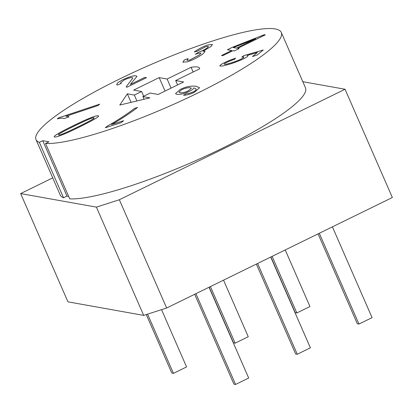 <?xml version="1.0" encoding="UTF-8"?>
<svg xmlns="http://www.w3.org/2000/svg" width="413" height="413" viewBox="0 0 413 413"><rect width="100%" height="100%" fill="white"/><g stroke="black" fill="none" stroke-linecap="round" stroke-linejoin="round"><path stroke-width="0.62" d="M119.791 105.057L127.323 93.823L134.333 95.073L141.623 91.505L133.673 90.086L159.175 77.603L167.126 79.022L191.085 67.293A44.609 7.594 156.4 0 1 199.531 68.171A44.609 7.594 156.4 0 1 199.644 68.821L175.685 80.55L183.63 81.975L158.127 94.458L150.182 93.039L142.893 96.606L149.904 97.86L119.791 105.057M144.054 99.254L142.893 96.606M134.333 95.073L136.909 100.963M127.323 93.823L131.055 102.362M141.623 91.505L143.683 96.219M175.685 80.55L177.595 84.928M191.085 67.293L193.139 72.007M167.126 79.022L171.096 88.108M159.175 77.603L165.061 91.067M143.698 315.387L96.405 207.125L119.342 199.747L166.64 308.01L143.698 315.387L67.949 301.846L20.65 193.589L52.735 177.879M166.64 308.01L392.35 197.512L378.602 166.041L345.051 89.249L119.342 199.747M195.907 293.679L235.57 384.457L248.683 378.04L209.024 287.257M194.673 294.283L233.939 384.167L235.57 384.457M257.604 263.479L297.262 354.256L310.38 347.834L270.716 257.056M256.365 264.083L295.631 353.967L297.262 354.256M319.295 233.273L358.954 324.055L372.072 317.633L332.408 226.856M318.056 233.882L357.322 323.761L358.954 324.055M147.58 314.138L173.455 373.357L186.568 366.935L161.54 309.647M146.264 314.561L171.823 373.063L173.455 373.357M210.424 286.57L235.147 343.157L248.259 336.734L223.541 280.153M209.19 287.18L233.515 342.862L235.147 343.157M272.121 256.37L296.839 312.951L309.957 306.534L285.233 249.948M270.882 256.974L295.207 312.662L296.839 312.951M123.549 120.73L111.551 124.561L123.606 120.684L121.246 122.635L105.284 127.772L107.194 126.187L105.351 127.746M107.194 126.187C115.681 121.494 127.782 113.73 134.416 108.438L137.514 107.442C132.547 111.567 120.137 119.796 111.551 124.561M137.457 107.488L134.426 108.464C127.793 113.756 115.692 121.52 107.21 126.213M233.422 47.588L236.53 48.166L255.683 38.76L233.422 47.588L236.53 48.166M236.515 48.14L255.683 38.76M222.772 55.688L221.549 55.471L231.724 50.489L227.418 49.72L232.209 47.371L264.263 34.697L265.28 34.878L237.738 48.362L239.086 48.6L234.29 50.949L232.947 50.706L222.772 55.688M239.05 48.62L237.738 48.362M265.244 34.898L264.274 34.723L232.22 47.397L227.465 49.725M231.724 50.489L221.595 55.476M184.368 59.973L188.101 58.61L186.996 60.36L189.593 60.117L199.603 54.784L200.924 53.086L198.018 53.339L195.318 54.346L198.379 52.286C202.102 51.042 205.132 49.503 207.46 47.676L208.482 46.354L205.968 46.586L197.264 51.202L194.286 51.945C198.803 48.755 203.351 46.416 207.93 44.934L212.463 44.516L210.914 46.586L203.046 51.166L205.127 51.212L203.304 53.571C198.823 56.989 193.614 59.715 187.667 61.759L182.845 62.208L184.368 59.973L182.851 62.224M203.046 51.166L205.132 51.227M212.468 44.527L207.94 44.96C203.361 46.442 198.813 48.78 194.296 51.966M208.493 46.375L207.471 47.702C205.142 49.529 202.112 51.062 198.39 52.312L195.416 54.304M200.935 53.112L199.613 54.81L189.603 60.143L186.996 60.36M188.06 58.651L184.379 59.999M144.818 77.396L130.312 84.5L144.808 77.37L146.46 77.69M144.808 77.37L146.491 77.675L126.93 87.251L126.161 86.807L132.883 78.016L132.31 77.659C130.472 77.52 127.793 78.284 124.261 79.952L120.539 82.874L121.36 83.292L117.431 85.088L116.605 84.505L117.984 82.502L122.95 79.626C129.295 76.72 133.662 75.46 136.053 75.847L136.961 76.374L130.302 84.474M136.966 76.384L136.063 75.873C133.673 75.486 129.305 76.746 122.96 79.652L118.004 82.517L116.611 84.515M121.324 83.307L120.55 82.899M132.893 78.026L126.171 86.818M99.579 104.205L58.352 117.994L57.402 118.836M65.93 116.275C67.624 116.187 68.641 116.409 68.981 116.936L64.092 118.572C62.91 117.989 60.665 118.082 57.35 118.851L58.341 117.968L99.631 104.159L98.103 105.516L65.941 116.301C67.634 116.213 68.651 116.435 68.992 116.962M93.648 117.881C93.483 117.147 87.024 119.868 74.278 126.042C61.64 132.279 56.524 135.242 58.93 134.927C59.08 135.655 65.528 132.934 78.279 126.76C90.886 120.529 96.012 117.571 93.648 117.881L93.849 118.004M58.739 134.834L58.94 134.953C59.095 135.681 65.543 132.96 78.289 126.786C90.896 120.555 96.022 117.597 93.658 117.906M98.34 115.996L97.979 115.779C100.736 115.785 94.587 119.517 79.523 126.982C65.161 133.998 56.844 137.348 54.578 137.023C53.628 136.853 54.366 135.991 56.793 134.437C59.72 132.558 65.135 129.687 73.034 125.82C87.386 118.799 95.702 115.454 97.979 115.779L98.335 115.981M97.989 115.805C95.713 115.48 87.401 118.825 73.044 125.846C65.146 129.713 59.73 132.583 56.803 134.462C54.377 136.016 53.638 136.879 54.588 137.049M54.578 137.023L54.196 136.811M247.227 55.43L247.965 55.703L247.413 56.545C244.759 58.563 239.142 61.016 230.568 63.896L223.134 65.941L219.762 66.039L220.49 65.011C222.999 63.055 228.043 60.768 235.627 58.145L234.47 59.322C229.081 61.222 225.777 62.678 224.564 63.695L224.182 64.258L226.283 64.232L231.786 62.704C237.8 60.706 241.698 59.007 243.489 57.598L243.892 56.989L241.817 57.004L243.856 55.631L263.267 49.999L257.16 55.048L252.451 56.566L257.356 52.508L247.227 55.43L247.97 55.714M235.637 58.171C228.053 60.794 223.01 63.081 220.501 65.037L219.768 66.049M257.356 52.508L252.519 56.54M263.215 50.04L243.866 55.657L241.889 56.989M243.902 57.015L243.5 57.624C241.708 59.028 237.811 60.732 231.796 62.73L226.293 64.258L224.182 64.258M178.974 92.213L180.053 92.775C182.407 93.013 185.169 92.373 188.338 90.855L191.343 88.227L190.429 87.737C187.894 87.53 184.947 88.206 181.586 89.776L178.974 92.213L180.042 92.749C182.396 92.987 185.158 92.347 188.328 90.829L191.333 88.201M186.562 93.653L189.464 93.271L193.227 91.882C195.091 90.968 196.061 90.148 196.139 89.42C196.227 88.774 195.401 88.299 193.651 87.984C193.33 88.981 191.864 90.122 189.247 91.412C184.446 93.668 180.321 94.654 176.872 94.376L175.504 93.637L180.176 89.502C185.68 86.694 191.012 85.62 196.185 86.291L199.531 87.768L194.477 92.233C190.29 94.267 186.635 95.264 183.511 95.233L186.562 93.653L183.568 95.233M199.536 87.778L196.196 86.317C191.023 85.646 185.69 86.72 180.187 89.528L175.51 93.653M196.149 89.445L196.092 89.074L196.149 89.445C196.072 90.173 195.101 90.994 193.243 91.908L189.474 93.297L186.573 93.674M42.761 140.699L39.338 142.371A133.833 22.777 156.4 0 1 36.014 139.609A133.833 22.777 156.4 0 1 149.532 65.156A133.833 22.777 156.4 0 1 281.289 32.451A133.833 22.777 156.4 0 1 187.724 97.855A133.833 22.777 156.4 0 1 45.533 143.481L48.956 141.804L42.761 140.699L66.958 196.087L63.535 197.76A133.833 22.777 156.4 0 1 60.215 194.998L36.014 139.609M302.806 81.702L345.051 89.249M96.405 207.125L20.65 193.589M281.289 32.451L305.491 87.84A133.833 22.777 156.4 0 1 211.921 153.244A133.833 22.777 156.4 0 1 69.73 198.87L45.533 143.481M68.646 196.387L66.958 196.087M63.535 197.76L39.338 142.371"/></g></svg>
